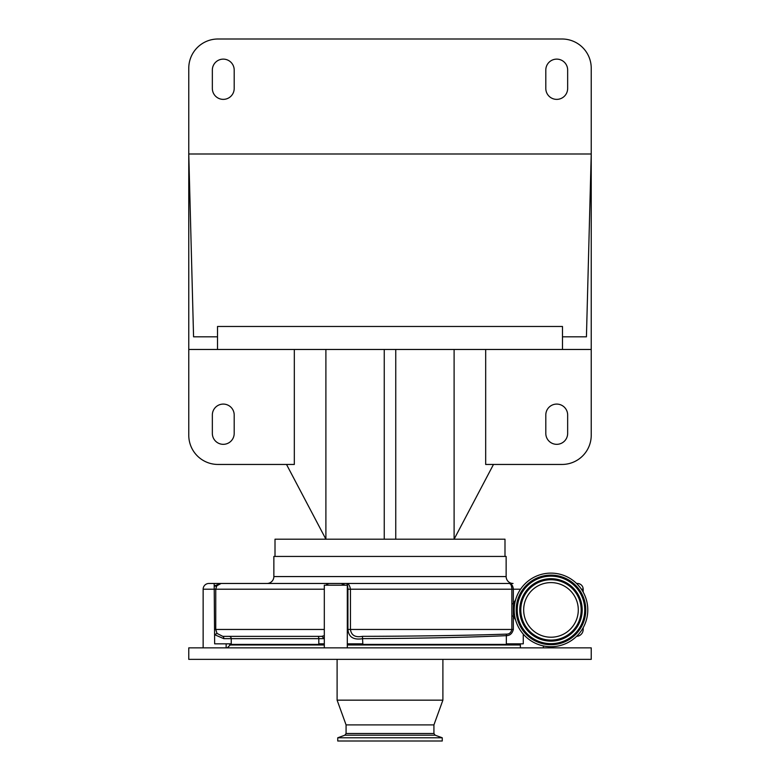 <?xml version="1.0" encoding="UTF-8"?>
<svg xmlns="http://www.w3.org/2000/svg" width="780" height="780" viewBox="0 0 780 780"><rect width="100%" height="100%" fill="white"/><g stroke="black" fill="none" stroke-linecap="round" stroke-linejoin="round"><path stroke-width="1.17" d="M273.858 576.566L273.858 556.442L506.142 556.442L506.142 576.566A6.903 6.903 0 0 0 513.035 583.469L266.965 583.469A6.903 6.903 0 0 0 273.858 576.566L506.142 576.566M266.965 583.469L513.035 583.469M576.566 583.469L577.434 583.469L576.566 583.469M325.952 585.195A5.753 5.753 0 0 1 330.067 583.469L450.577 583.469M203.141 647.858L203.141 589.212A5.753 5.753 0 0 1 208.894 583.469L332.231 583.469M577.434 583.469A5.753 5.753 0 0 1 583.177 589.212L581.402 589.212M214.178 583.469L214.646 643.832L231.25 643.832L231.25 638.664A2.301 2.272 90 0 0 228.969 636.363M341.123 583.469L345.13 585.195M226.141 647.858L226.141 643.832M520.367 644.407L347.315 644.407M324.314 644.407L229.593 644.407L229.593 643.832M515.629 620.1L513.347 616.054L513.347 629.46C512.236 633.584 509.896 635.642 506.337 635.661C470.087 637.358 415.038 638.489 362.817 638.635C353.603 640.214 348.64 637.153 347.919 629.46L350.454 629.46C351.283 635.368 355.28 637.66 362.447 636.343C415.174 636.236 470.457 635.388 506.746 634.111C509.35 634.15 511.056 632.6 511.856 629.46L511.856 589.212C511.729 585.624 510.812 583.703 509.106 583.469C511.534 583.703 512.947 585.624 513.347 589.212L513.347 616.054L511.856 616.063M519.412 647.858L520.367 647.819L520.367 643.832M188.77 659.363L591.23 659.363L591.23 647.858L188.77 647.858L188.77 659.363M346.076 733.502L433.924 733.502L435.133 735.189L344.867 735.189L346.076 733.502L346.076 724.903L337.106 700.157L442.894 700.157L442.894 659.363M346.076 724.903L433.924 724.903L442.894 700.157M337.74 737.783L442.26 737.783L442.26 741L337.74 741L337.74 737.783L344.867 735.189M582.153 629.46L583.177 629.46A6.903 6.903 0 0 1 576.576 636.353M324.314 638.625L323.261 638.664A2.301 1.765 90 0 0 321.497 636.363L222.797 636.363A2.301 1.043 90 0 1 223.831 638.664L214.646 634.725L217.016 633.409L222.797 636.363M523.273 634.12L523.273 643.832L506.337 643.832L506.337 635.661A2.301 1.667 87.4 0 1 506.746 634.111M543.367 647.858L543.367 645.908M321.497 636.363L324.314 635.71M347.315 647.858L347.315 585.195L324.314 585.195L324.314 647.858M362.447 636.343L362.817 643.832L347.276 643.832M324.314 643.832L318.805 643.832L318.805 638.664L223.831 638.664M214.646 629.46L215.748 629.46L217.016 633.409M515.629 599.722L513.357 603.769L511.856 603.779M550.982 646.708A36.797 36.797 0 0 0 587.779 609.911A36.797 36.797 0 0 0 550.982 573.115A36.797 36.797 0 0 0 514.186 609.911A36.797 36.797 0 0 0 550.982 646.708M550.982 637.221A27.31 27.31 0 0 0 578.292 609.911A27.31 27.31 0 0 0 550.982 582.601A27.31 27.31 0 0 0 523.673 609.911A27.31 27.31 0 0 0 550.982 637.221M347.919 629.46L347.919 589.212C347.607 585.419 347.159 583.499 346.564 583.469C348.445 583.499 349.742 585.409 350.454 589.212L350.454 629.46L513.347 629.46M216.762 585.829L221.072 583.469L214.529 585.829A2.301 1.365 -146.3 0 0 216.762 585.829L215.748 589.212L215.748 629.46L324.314 629.46M577.112 584.005L580.027 587.321M286.514 464.451L325.894 539.194L275.008 539.194L275.008 556.442M493.486 464.451L454.106 539.194L504.992 539.194L504.992 556.442M485.677 349.469L485.677 464.451L562.019 464.451A29.211 29.211 0 0 0 591.23 435.25L591.23 349.469L188.77 349.469L188.77 435.25A29.211 29.211 0 0 0 217.981 464.451L294.323 464.451L294.323 349.469M562.477 336.814L562.477 326.469L217.522 326.469L217.522 336.814L193.567 336.814L188.77 153.992L591.23 153.992L586.433 336.814L562.477 336.814L562.477 349.469M217.522 336.814L217.522 349.469M591.23 349.469L591.23 68.211A29.211 29.211 0 0 0 562.019 39L217.981 39A29.211 29.211 0 0 0 188.77 68.211L188.77 349.469M234.195 70.044A10.92 10.92 0 0 0 223.265 59.124A10.92 10.92 0 0 0 212.345 70.044L212.345 88.442A10.92 10.92 0 0 0 223.265 99.372A10.92 10.92 0 0 0 234.195 88.442L234.195 70.044M545.805 88.442A10.92 10.92 0 0 0 556.735 99.372A10.92 10.92 0 0 0 567.655 88.442L567.655 70.044A10.92 10.92 0 0 0 556.735 59.124A10.92 10.92 0 0 0 545.805 70.044L545.805 88.442M325.894 349.469L325.894 539.194L384.248 539.194L384.248 349.469M384.248 539.194L395.752 539.194L395.752 349.469M545.805 433.407A10.92 10.92 0 0 0 556.735 444.327A10.92 10.92 0 0 0 567.655 433.407L567.655 415.009A10.92 10.92 0 0 0 556.735 404.089A10.92 10.92 0 0 0 545.805 415.009L545.805 433.407M212.345 415.009L212.345 433.407A10.92 10.92 0 0 0 223.265 444.327A10.92 10.92 0 0 0 234.195 433.407L234.195 415.009A10.92 10.92 0 0 0 223.265 404.089A10.92 10.92 0 0 0 212.345 415.009M395.752 539.194L454.106 539.194L454.106 349.469M324.314 589.212L203.141 589.212M230.743 644.407L230.168 644.982L324.314 644.982M347.315 644.982L520.367 644.982M323.261 638.664L318.805 638.664A2.301 1.024 90 0 0 317.782 636.363M347.276 589.212L520.562 589.212M550.982 644.699A34.788 34.788 0 0 0 585.77 609.911A34.788 34.788 0 0 0 550.982 575.123A34.788 34.788 0 0 0 516.194 609.911A34.788 34.788 0 0 0 550.982 644.699M550.982 643.851A33.94 33.94 0 0 0 584.922 609.911A33.94 33.94 0 0 0 550.982 575.971A33.94 33.94 0 0 0 517.042 609.911A33.94 33.94 0 0 0 550.982 643.851M550.982 643.666A33.755 33.755 0 0 0 584.737 609.911A33.755 33.755 0 0 0 550.982 576.157A33.755 33.755 0 0 0 517.228 609.911A33.755 33.755 0 0 0 550.982 643.666M550.982 578.701A31.21 31.21 0 0 0 519.773 609.911A31.21 31.21 0 0 0 550.982 641.131A31.21 31.21 0 0 0 582.192 609.911A31.21 31.21 0 0 0 550.982 578.701M550.982 578.887A31.024 31.024 0 0 0 519.958 609.911A31.024 31.024 0 0 0 550.982 640.945A31.024 31.024 0 0 0 582.007 609.911A31.024 31.024 0 0 0 550.982 578.887M550.982 640.097A30.176 30.176 0 0 0 581.168 609.911A30.176 30.176 0 0 0 550.982 579.735A30.176 30.176 0 0 0 520.806 609.911A30.176 30.176 0 0 0 550.982 640.097M230.168 644.982L227.292 647.858M550.407 646.708L552.708 647.858M337.106 700.157L337.106 659.363M435.786 741L344.214 741M435.133 735.189L442.26 737.783M433.924 733.502L433.924 724.903M583.177 629.46L583.177 627.725M583.177 592.098L583.177 589.212"/></g></svg>
